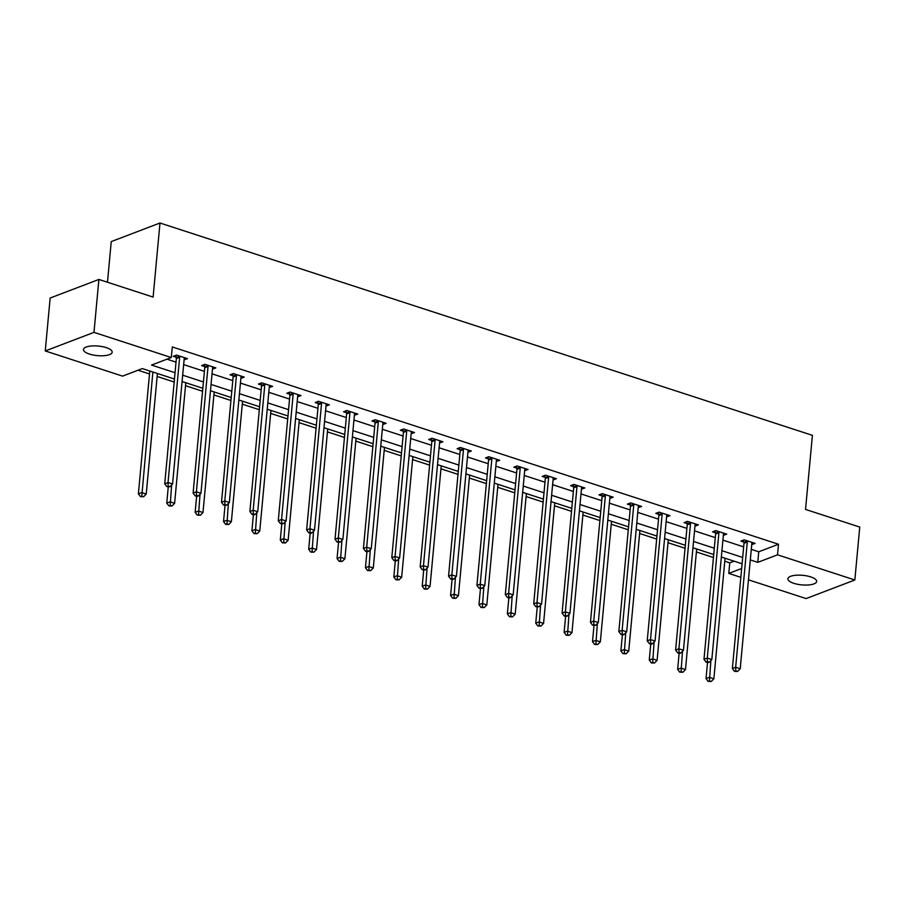 <?xml version="1.0" encoding="UTF-8"?>
<svg xmlns="http://www.w3.org/2000/svg" width="905" height="905" viewBox="0 0 905 905"><rect width="100%" height="100%" fill="white"/><g stroke="black" fill="none" stroke-linecap="round" stroke-linejoin="round"><path stroke-width="1.36" d="M106.247 347.622A14.435 4.808 5.3 0 1 112.186 352.169A14.435 4.808 5.3 0 1 104.154 355.688A14.435 4.808 5.3 0 1 89.391 354.047A14.435 4.808 5.3 0 1 83.452 349.5A14.435 4.808 5.3 0 1 91.484 345.981A14.435 4.808 5.3 0 1 106.247 347.622M810.699 576.892A14.435 4.808 5.3 0 1 816.638 581.44A14.435 4.808 5.3 0 1 808.606 584.958A14.435 4.808 5.3 0 1 793.843 583.318A14.435 4.808 5.3 0 1 787.904 578.77A14.435 4.808 5.3 0 1 795.936 575.252A14.435 4.808 5.3 0 1 810.699 576.892M107.48 282.236L111.247 241.59L159.981 223.003L812.407 435.339L805.529 509.425L859.75 527.072L854.84 579.992L806.106 598.578L748.469 579.822M740.833 577.333L728.785 573.408L741.648 568.498M724.781 561.202L729.758 562.831L728.785 573.408M138.001 370.236L149.506 373.98M157.142 376.457L174.179 382.012M185.525 385.7L202.562 391.243M213.908 394.942L230.945 400.485M242.28 404.173L259.316 409.716M270.663 413.415L287.7 418.958M299.046 422.646L316.083 428.189M327.429 431.889L344.466 437.432M355.812 441.12L372.849 446.663M384.195 450.362L401.232 455.905M412.578 459.593L429.615 465.136M440.961 468.835L457.998 474.378M469.344 478.066L486.381 483.621M497.727 487.309L514.753 492.852M526.099 496.54L543.136 502.094M554.482 505.782L571.519 511.325M582.865 515.024L599.902 520.567M611.248 524.255L628.285 529.798M639.631 533.498L656.668 539.041M668.014 542.729L685.051 548.272M696.398 551.971L713.434 557.514M174.45 379.037L142.334 368.584L122.571 376.118L45.25 350.948L93.984 332.373L171.305 357.532L151.554 365.066L175.038 372.713M93.984 332.373L98.894 279.453L50.16 298.028L45.25 350.948M729.758 562.831L734.091 561.179M751.286 549.346L758.741 551.779L778.504 544.244L172.289 346.943L171.305 357.532M166.984 359.183L176.023 362.124M183.647 364.613L204.406 371.367M212.03 373.844L232.789 380.598M240.413 383.087L261.16 389.84M268.796 392.318L289.543 399.071M297.179 401.56L317.927 408.313M325.562 410.791L346.31 417.544M353.946 420.033L374.693 426.787M382.329 429.264L403.076 436.018M410.712 438.506L431.459 445.26M439.083 447.749L459.842 454.502M467.466 456.98L488.225 463.733M495.85 466.222L516.608 472.976M524.233 475.453L544.98 482.207M552.616 484.695L573.363 491.449M580.999 493.926L601.746 500.68M609.382 503.169L630.129 509.922M637.765 512.4L658.512 519.153M666.148 521.642L686.895 528.396M694.531 530.873L715.278 537.627M722.903 540.115L743.661 546.869M751.727 544.606L755.121 543.385L744.204 539.832L740.912 541.088L743.853 542.05M723.344 535.375L726.738 534.142L715.821 530.59L712.529 531.846L715.482 532.807M694.961 526.133L698.355 524.911L687.438 521.359L684.146 522.615L687.099 523.576M666.589 516.891L669.983 515.669L659.066 512.117L655.763 513.373L658.716 514.334M638.206 507.66L641.6 506.438L630.683 502.886L627.391 504.142L630.333 505.092M609.823 498.417L613.217 497.196L602.3 493.644L599.008 494.899L601.949 495.861M581.44 489.186L584.834 487.965L573.917 484.413L570.625 485.668L573.566 486.619M553.057 479.944L556.451 478.722L545.534 475.17L542.242 476.426L545.183 477.388M524.674 470.713L528.068 469.491L517.151 465.939L513.859 467.195L516.8 468.145M496.291 461.471L499.684 460.249L488.768 456.697L485.476 457.953L488.417 458.914M467.908 452.24L471.301 451.018L460.385 447.466L457.093 448.722L460.045 449.672M439.525 442.998L442.918 441.776L432.002 438.224L428.71 439.479L431.662 440.441M411.142 433.767L414.535 432.545L403.619 428.981L400.327 430.237L403.279 431.199M382.77 424.524L386.164 423.302L375.247 419.75L371.944 421.006L374.896 421.968M354.387 415.293L357.78 414.06L346.864 410.508L343.572 411.764L346.513 412.725M326.004 406.051L329.397 404.829L318.481 401.277L315.189 402.533L318.13 403.494M297.621 396.809L301.014 395.587L290.098 392.035L286.806 393.29L289.747 394.252M269.238 387.578L272.631 386.356L261.715 382.804L258.423 384.059L261.364 385.021M240.854 378.335L244.248 377.114L233.332 373.561L230.04 374.817L232.981 375.779M212.471 369.104L215.865 367.882L204.949 364.33L201.657 365.586L204.598 366.536M184.088 359.862L187.482 358.64L176.566 355.088L173.274 356.344L176.226 357.305M98.894 279.453L153.115 297.089L159.981 223.003M778.504 544.244L777.519 554.822L854.84 579.992M750.313 559.935L757.757 562.356L777.519 554.822M182.674 375.19L203.421 381.944M211.046 384.433L231.804 391.186M239.429 393.664L260.188 400.417M267.812 402.906L288.571 409.66M296.195 412.137L316.942 418.891M324.578 421.379L345.325 428.133M352.961 430.622L373.708 437.375M381.344 439.853L402.092 446.606M409.727 449.095L430.475 455.849M438.111 458.326L458.858 465.08M466.494 467.568L487.241 474.322M494.865 476.799L515.624 483.553M523.248 486.042L544.007 492.795M551.631 495.273L572.39 502.026M580.015 504.515L600.762 511.268M608.398 513.746L629.145 520.499M636.781 522.988L657.528 529.742M665.164 532.219L685.911 538.973M693.547 541.462L714.294 548.215M721.93 550.704L742.677 557.457M742.089 563.781L721.342 557.028M713.706 554.539L692.958 547.785M685.323 545.308L664.575 538.554M656.94 536.065L636.192 529.312M628.556 526.834L607.809 520.081M600.185 517.592L579.426 510.839M571.802 508.35L551.043 501.608M543.419 499.119L522.66 492.365M515.035 489.877L494.288 483.123M486.652 480.646L465.905 473.892M458.269 471.403L437.522 464.65M429.886 462.172L409.139 455.419M401.503 452.93L380.756 446.176M373.12 443.699L352.373 436.945M344.737 434.457L323.99 427.703M316.365 425.226L295.607 418.472M287.982 415.983L267.224 409.23M259.599 406.752L238.852 399.999M231.216 397.51L210.469 390.756M202.833 388.268L182.086 381.525M758.741 551.779L757.757 562.356M751.998 542.785L751.829 544.64M723.615 533.554L723.446 535.398M695.244 524.312L695.063 526.167M666.861 515.081L666.68 516.925M638.478 505.838L638.308 507.694M610.094 496.607L609.925 498.451M581.711 487.365L581.542 489.22M553.328 478.134L553.159 479.978M524.945 468.892L524.776 470.747M496.562 459.65L496.393 461.505M468.179 450.419L468.009 452.274M439.796 441.176L439.626 443.031M411.424 431.945L411.243 433.8M383.041 422.703L382.86 424.558M354.658 413.472L354.489 415.316M326.275 404.23L326.105 406.085M297.892 394.999L297.722 396.843M269.509 385.756L269.339 387.612M241.126 376.525L240.956 378.369M212.743 367.283L212.573 369.138M184.36 358.052L184.19 359.896M747.292 541.971L744 543.226L732.371 668.535L735.663 667.279L747.292 541.971A2.251 1.765 69.1 0 0 747.236 541.133L747.157 540.794M735.788 670.854L734.464 671.363L737.609 671.442L735.788 670.854L735.663 667.279L740.211 668.761L751.84 543.452A2.251 1.765 69.1 0 1 752.044 542.706L752.179 542.423M744 543.226A2.251 1.765 69.1 0 0 743.933 542.389L743.424 540.127M732.371 668.535L734.464 671.363M737.609 671.442L740.211 668.761M707.506 662.584L706.024 678.58L709.316 677.325L713.864 678.807L725.052 558.238M710.878 660.503L709.441 680.899L708.129 681.408L711.262 681.488L709.441 680.899M713.864 678.807L711.262 681.488M708.129 681.408L706.024 678.58M718.909 532.728L715.617 533.984L703.988 659.304L707.28 658.048L718.909 532.728A2.251 1.765 69.1 0 0 718.853 531.902L718.774 531.552M707.405 661.623L706.081 662.121L707.902 662.709L709.226 662.211L707.405 661.623L707.28 658.048L711.828 659.53L723.457 534.21A2.251 1.765 69.1 0 1 723.661 533.464L723.796 533.192M715.617 533.984A2.251 1.765 69.1 0 0 715.561 533.158L715.041 530.896M703.988 659.304L706.081 662.121M709.226 662.211L711.828 659.53M690.526 523.497L687.234 524.753L675.605 650.062L678.897 648.806L690.526 523.497A2.251 1.765 69.1 0 0 690.47 522.66L690.391 522.321M679.022 652.381L677.709 652.878L679.519 653.478L680.843 652.969L679.022 652.381L678.897 648.806L683.445 650.288L695.074 524.979A2.251 1.765 69.1 0 1 695.278 524.233L695.413 523.95M687.234 524.753A2.251 1.765 69.1 0 0 687.178 523.916L686.657 521.653M675.605 650.062L677.709 652.878M680.843 652.969L683.445 650.288M679.123 653.342L677.641 669.349L680.933 668.094L685.481 669.576L696.669 548.996M682.494 651.272L681.058 671.668L679.745 672.166L682.879 672.257L681.058 671.668M685.481 669.576L682.879 672.257M679.745 672.166L677.641 669.349M650.752 644.111L649.258 660.107L652.55 658.851L657.109 660.333L668.286 539.765M654.111 642.03L652.675 662.426L651.362 662.924L654.496 663.014L652.675 662.426M657.109 660.333L654.496 663.014M651.362 662.924L649.258 660.107M662.143 514.255L658.851 515.511L647.222 640.831L650.514 639.575L662.143 514.255A2.251 1.765 69.1 0 0 662.087 513.429L662.008 513.078M650.638 643.15L649.326 643.647L651.136 644.236L652.46 643.738L650.638 643.15L650.514 639.575L655.062 641.057L666.691 515.737A2.251 1.765 69.1 0 1 666.894 514.99L667.03 514.719M658.851 515.511A2.251 1.765 69.1 0 0 658.795 514.685L658.274 512.422M647.222 640.831L649.326 643.647M652.46 643.738L655.062 641.057M633.76 505.024L630.468 506.28L618.839 631.588L622.131 630.333L633.76 505.024A2.251 1.765 69.1 0 0 633.704 504.187L633.624 503.836M622.255 633.907L620.943 634.405L622.764 635.005L624.077 634.495L622.255 633.907L622.131 630.333L626.69 631.814L638.308 506.506A2.251 1.765 69.1 0 1 638.511 505.748L638.647 505.476M630.468 506.28A2.251 1.765 69.1 0 0 630.412 505.443L629.891 503.18M618.839 631.588L620.943 634.405M624.077 634.495L626.69 631.814M605.377 495.782L602.085 497.037L590.456 622.357L593.759 621.101L605.377 495.782A2.251 1.765 69.1 0 0 605.321 494.945L605.241 494.605M593.872 624.665L592.56 625.174L595.694 625.265L593.872 624.665L593.759 621.101L598.307 622.572L609.925 497.264A2.251 1.765 69.1 0 1 610.128 496.517L610.264 496.245M602.085 497.037A2.251 1.765 69.1 0 0 602.029 496.2L601.508 493.949M590.456 622.357L592.56 625.174M595.694 625.265L598.307 622.572M622.369 634.869L620.875 650.876L624.178 649.62L628.726 651.102L639.903 530.522M625.74 632.787L624.292 653.184L622.979 653.693L626.113 653.783L624.292 653.184M628.726 651.102L626.113 653.783M622.979 653.693L620.875 650.876M593.985 625.638L592.504 641.634L595.795 640.378L600.343 641.86L611.52 521.28M597.357 623.556L595.909 643.953L594.596 644.451L597.73 644.541L595.909 643.953M600.343 641.86L597.73 644.541M594.596 644.451L592.504 641.634M565.602 616.396L564.12 632.403L567.412 631.147L571.96 632.618L583.148 512.049M568.974 614.314L567.526 634.71L566.213 635.22L569.347 635.31L567.526 634.71M571.96 632.618L569.347 635.31M566.213 635.22L564.12 632.403M537.219 607.165L535.737 623.16L539.029 621.905L543.577 623.387L554.765 502.807M540.59 605.083L539.154 625.479L537.83 625.977L540.964 626.068L539.154 625.479M543.577 623.387L540.964 626.068M537.83 625.977L535.737 623.16M508.836 597.922L507.354 613.929L510.646 612.674L515.194 614.144L526.382 493.576M512.207 595.841L510.771 616.237L509.447 616.746L512.592 616.837L510.771 616.237M515.194 614.144L512.592 616.837M509.447 616.746L507.354 613.929M480.453 588.691L478.971 604.687L482.263 603.431L486.811 604.913L497.999 484.333M483.824 586.61L482.388 607.006L481.064 607.504L484.209 607.594L482.388 607.006M486.811 604.913L484.209 607.594M481.064 607.504L478.971 604.687M452.07 579.449L450.588 595.445L453.88 594.189L458.428 595.671L469.616 475.102M455.441 577.367L454.005 597.764L452.681 598.273L455.826 598.363L454.005 597.764M458.428 595.671L455.826 598.363M452.681 598.273L450.588 595.445M423.687 570.218L422.205 586.214L425.497 584.958L430.045 586.44L441.233 465.86M427.058 568.136L425.622 588.533L424.309 589.031L427.443 589.121L425.622 588.533M430.045 586.44L427.443 589.121M424.309 589.031L422.205 586.214M395.304 560.976L393.822 576.971L397.114 575.716L401.662 577.198L412.85 456.629M398.675 558.894L397.238 579.291L395.926 579.8L399.06 579.89L397.238 579.291M401.662 577.198L399.06 579.89M395.926 579.8L393.822 576.971M366.932 551.745L365.439 567.74L368.731 566.485L373.29 567.967L384.467 447.387M370.292 549.663L368.855 570.06L367.543 570.557L370.677 570.648L368.855 570.06M373.29 567.967L370.677 570.648M367.543 570.557L365.439 567.74M338.549 542.502L337.056 558.498L340.359 557.242L344.907 558.724L356.084 438.156M341.92 540.421L340.472 560.817L339.16 561.326L342.294 561.405L340.472 560.817M344.907 558.724L342.294 561.405M339.16 561.326L337.056 558.498M310.166 533.26L308.684 549.267L311.976 548.011L316.524 549.493L327.712 428.913M313.537 531.19L312.089 551.586L310.777 552.084L313.911 552.174L312.089 551.586M316.524 549.493L313.911 552.174M310.777 552.084L308.684 549.267M281.783 524.029L280.301 540.025L283.593 538.769L288.141 540.251L299.329 419.682M285.154 521.947L283.718 542.344L282.394 542.842L285.528 542.932L283.718 542.344M288.141 540.251L285.528 542.932M282.394 542.842L280.301 540.025M253.4 514.787L251.918 530.794L255.21 529.538L259.758 531.02L270.946 410.44M256.771 512.705L255.334 533.113L254.011 533.611L257.144 533.701L255.334 533.113M259.758 531.02L257.144 533.701M254.011 533.611L251.918 530.794M225.017 505.556L223.535 521.552L226.827 520.296L231.375 521.778L242.563 401.198M228.388 503.474L226.951 523.871L225.628 524.368L228.773 524.459L226.951 523.871M231.375 521.778L228.773 524.459M225.628 524.368L223.535 521.552M196.634 496.313L195.152 512.321L198.444 511.065L202.992 512.535L214.18 391.967M200.005 494.232L198.568 514.628L197.245 515.137L200.39 515.228L198.568 514.628M202.992 512.535L200.39 515.228M197.245 515.137L195.152 512.321M168.251 487.082L166.769 503.078L170.061 501.823L174.608 503.304L185.797 382.725M171.622 485.001L170.185 505.397L168.862 505.895L172.007 505.986L170.185 505.397M174.608 503.304L172.007 505.986M168.862 505.895L166.769 503.078M576.994 486.551L573.702 487.806L562.084 613.115L565.376 611.859L576.994 486.551A2.251 1.765 69.1 0 0 576.938 485.714L576.858 485.363M565.489 615.434L564.177 615.932L565.998 616.531L567.311 616.022L565.489 615.434L565.376 611.859L569.924 613.341L581.542 488.021A2.251 1.765 69.1 0 1 581.745 487.275L581.892 487.003M573.702 487.806A2.251 1.765 69.1 0 0 573.646 486.969L573.137 484.707M562.084 613.115L564.177 615.932M567.311 616.022L569.924 613.341M548.611 477.308L545.319 478.564L533.701 603.884L536.993 602.628L548.611 477.308A2.251 1.765 69.1 0 0 548.554 476.471L548.475 476.132M537.106 606.192L535.794 606.701L538.928 606.791L537.106 606.192L536.993 602.628L541.541 604.099L553.159 478.79A2.251 1.765 69.1 0 1 553.374 478.044L553.509 477.761M545.319 478.564A2.251 1.765 69.1 0 0 545.263 477.727L544.753 475.476M533.701 603.884L535.794 606.701M538.928 606.791L541.541 604.099M520.228 468.077L516.936 469.333L505.318 594.642L508.61 593.386L520.228 468.077A2.251 1.765 69.1 0 0 520.171 467.24L520.092 466.89M508.734 596.961L507.411 597.458L509.232 598.058L510.544 597.549L508.734 596.961L508.61 593.386L513.158 594.868L524.787 469.548A2.251 1.765 69.1 0 1 524.99 468.801L525.126 468.53M516.936 469.333A2.251 1.765 69.1 0 0 516.879 468.496L516.37 466.233M505.318 594.642L507.411 597.458M510.544 597.549L513.158 594.868M491.856 458.835L488.553 460.091L476.935 585.399L480.227 584.144L491.856 458.835A2.251 1.765 69.1 0 0 491.788 457.998L491.72 457.659M480.351 587.718L479.028 588.227L482.173 588.318L480.351 587.718L480.227 584.144L484.775 585.625L496.404 460.317A2.251 1.765 69.1 0 1 496.607 459.57L496.743 459.288M488.553 460.091A2.251 1.765 69.1 0 0 488.496 459.254L487.987 457.002M476.935 585.399L479.028 588.227M482.173 588.318L484.775 585.625M463.473 449.593L460.181 450.848L448.552 576.168L451.844 574.913L463.473 449.593A2.251 1.765 69.1 0 0 463.417 448.767L463.337 448.416M451.968 578.487L450.645 578.985L452.466 579.573L453.79 579.076L451.968 578.487L451.844 574.913L456.392 576.394L468.021 451.075A2.251 1.765 69.1 0 1 468.224 450.328L468.36 450.057M460.181 450.848A2.251 1.765 69.1 0 0 460.113 450.023L459.604 447.76M448.552 576.168L450.645 578.985M453.79 579.076L456.392 576.394M435.09 440.362L431.798 441.617L420.169 566.926L423.461 565.67L435.09 440.362A2.251 1.765 69.1 0 0 435.034 439.525L434.954 439.185M423.585 569.245L422.262 569.754L425.407 569.845L423.585 569.245L423.461 565.67L428.008 567.152L439.638 441.844A2.251 1.765 69.1 0 1 439.841 441.097L439.977 440.814M431.798 441.617A2.251 1.765 69.1 0 0 431.742 440.78L431.221 438.518M420.169 566.926L422.262 569.754M425.407 569.845L428.008 567.152M406.707 431.119L403.415 432.375L391.786 557.695L395.078 556.439L406.707 431.119A2.251 1.765 69.1 0 0 406.65 430.294L406.571 429.943M395.202 560.014L393.89 560.512L395.7 561.1L397.024 560.602L395.202 560.014L395.078 556.439L399.625 557.921L411.255 432.601A2.251 1.765 69.1 0 1 411.458 431.855L411.594 431.583M403.415 432.375A2.251 1.765 69.1 0 0 403.359 431.549L402.838 429.287M391.786 557.695L393.89 560.512M397.024 560.602L399.625 557.921M378.324 421.888L375.032 423.144L363.403 548.453L366.695 547.197L378.324 421.888A2.251 1.765 69.1 0 0 378.267 421.051L378.188 420.712M366.819 550.772L365.507 551.281L367.317 551.869L368.64 551.36L366.819 550.772L366.695 547.197L371.242 548.679L382.872 423.37A2.251 1.765 69.1 0 1 383.075 422.624L383.211 422.341M375.032 423.144A2.251 1.765 69.1 0 0 374.975 422.307L374.455 420.044M363.403 548.453L365.507 551.281M368.64 551.36L371.242 548.679M349.941 412.646L346.649 413.902L335.02 539.222L338.312 537.966L349.941 412.646A2.251 1.765 69.1 0 0 349.884 411.82L349.805 411.47M338.436 541.541L337.124 542.038L340.257 542.129L338.436 541.541L338.312 537.966L342.871 539.448L354.489 414.128A2.251 1.765 69.1 0 1 354.692 413.381L354.828 413.11M346.649 413.902A2.251 1.765 69.1 0 0 346.592 413.076L346.072 410.813M335.02 539.222L337.124 542.038M340.257 542.129L342.871 539.448M321.558 403.415L318.266 404.671L306.637 529.979L309.94 528.724L321.558 403.415A2.251 1.765 69.1 0 0 321.501 402.578L321.422 402.239M310.053 532.298L308.741 532.796L310.562 533.396L311.874 532.887L310.053 532.298L309.94 528.724L314.488 530.206L326.105 404.897A2.251 1.765 69.1 0 1 326.309 404.15L326.445 403.868M318.266 404.671A2.251 1.765 69.1 0 0 318.209 403.834L317.689 401.571M306.637 529.979L308.741 532.796M311.874 532.887L314.488 530.206M293.175 394.173L289.883 395.428L278.265 520.748L281.557 519.493L293.175 394.173A2.251 1.765 69.1 0 0 293.118 393.347L293.039 392.996M281.67 523.067L280.358 523.565L283.491 523.656L281.67 523.067L281.557 519.493L286.104 520.975L297.722 395.655A2.251 1.765 69.1 0 1 297.926 394.908L298.073 394.637M289.883 395.428A2.251 1.765 69.1 0 0 289.826 394.603L289.317 392.34M278.265 520.748L280.358 523.565M283.491 523.656L286.104 520.975M264.792 384.942L261.5 386.197L249.882 511.506L253.174 510.25L264.792 384.942A2.251 1.765 69.1 0 0 264.735 384.105L264.656 383.765M253.298 513.825L251.975 514.323L253.796 514.922L255.108 514.413L253.298 513.825L253.174 510.25L257.721 511.732L269.339 386.424A2.251 1.765 69.1 0 1 269.554 385.666L269.69 385.394M261.5 386.197A2.251 1.765 69.1 0 0 261.443 385.36L260.934 383.098M249.882 511.506L251.975 514.323M255.108 514.413L257.721 511.732M236.42 375.699L233.117 376.955L221.499 502.275L224.791 501.019L236.42 375.699A2.251 1.765 69.1 0 0 236.352 374.874L236.273 374.523M224.915 504.583L223.592 505.092L226.725 505.182L224.915 504.583L224.791 501.019L229.338 502.49L240.968 377.181A2.251 1.765 69.1 0 1 241.171 376.435L241.307 376.163M233.117 376.955A2.251 1.765 69.1 0 0 233.06 376.129L232.551 373.867M221.499 502.275L223.592 505.092M226.725 505.182L229.338 502.49M208.037 366.468L204.745 367.724L193.116 493.033L196.408 491.777L208.037 366.468A2.251 1.765 69.1 0 0 207.969 365.631L207.901 365.281M196.532 495.352L195.209 495.85L197.03 496.449L198.353 495.94L196.532 495.352L196.408 491.777L200.955 493.259L212.584 367.939A2.251 1.765 69.1 0 1 212.788 367.192L212.924 366.921M204.745 367.724A2.251 1.765 69.1 0 0 204.677 366.887L204.168 364.625M193.116 493.033L195.209 495.85M198.353 495.94L200.955 493.259M179.654 357.226L176.362 358.482L164.733 483.802L168.025 482.546L179.654 357.226A2.251 1.765 69.1 0 0 179.597 356.389L179.518 356.05M168.149 486.109L166.825 486.619L169.97 486.709L168.149 486.109L168.025 482.546L172.572 484.017L184.201 358.708A2.251 1.765 69.1 0 1 184.405 357.961L184.541 357.679M176.362 358.482A2.251 1.765 69.1 0 0 176.294 357.645L175.785 355.394M164.733 483.802L166.825 486.619M169.97 486.709L172.572 484.017M149.778 371.005L138.386 493.847L141.678 492.592L146.225 494.062L157.413 373.494M152.866 372.012L141.802 496.155L140.49 496.664L143.624 496.755L141.802 496.155M146.225 494.062L143.624 496.755M140.49 496.664L138.386 493.847M747.236 541.133L743.933 542.389M718.853 531.902L715.561 533.158M690.47 522.66L687.178 523.916M662.087 513.429L658.795 514.685M633.704 504.187L630.412 505.443M605.321 494.945L602.029 496.2M576.938 485.714L573.646 486.969M548.554 476.471L545.263 477.727M520.171 467.24L516.879 468.496M491.788 457.998L488.496 459.254M463.417 448.767L460.113 450.023M435.034 439.525L431.742 440.78M406.65 430.294L403.359 431.549M378.267 421.051L374.975 422.307M349.884 411.82L346.592 413.076M321.501 402.578L318.209 403.834M293.118 393.347L289.826 394.603M264.735 384.105L261.443 385.36M236.352 374.874L233.06 376.129M207.969 365.631L204.677 366.887M179.597 356.389L176.294 357.645"/></g></svg>
